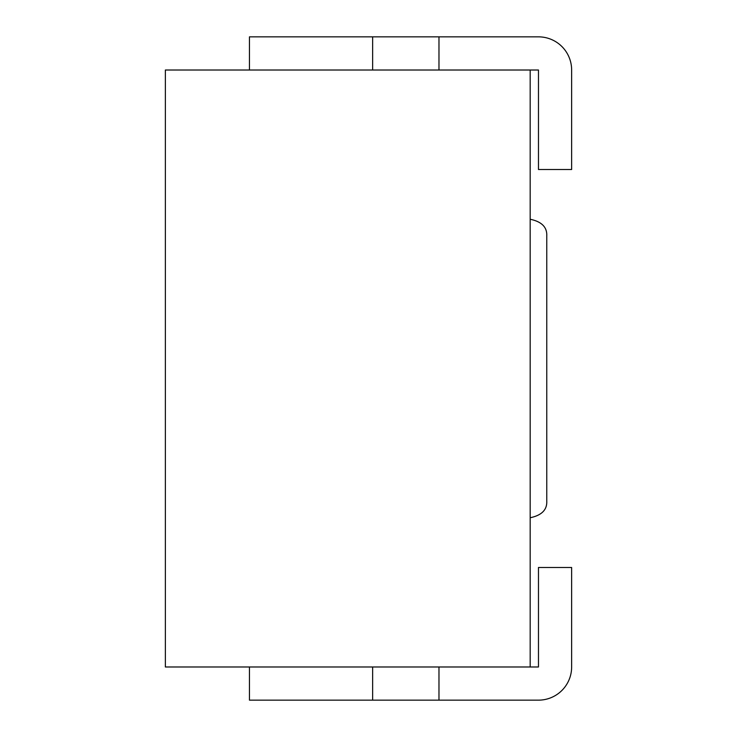 <?xml version="1.0" encoding="UTF-8"?>
<svg xmlns="http://www.w3.org/2000/svg" width="737" height="737" viewBox="0 0 737 737"><rect width="100%" height="100%" fill="white"/><g stroke="black" fill="none" stroke-linecap="round" stroke-linejoin="round"><path stroke-width="1.11" d="M165.364 666.985L530.179 666.985L530.179 70.015L165.364 70.015L165.364 666.985M530.179 70.015L538.471 70.015L538.471 169.51L571.636 169.51L571.636 70.015A33.165 33.165 0 0 0 538.471 36.85L438.976 36.85L438.976 70.015M249.456 70.015L249.456 36.85L438.976 36.85M372.646 36.85L372.646 70.015M372.646 666.985L372.646 700.15L249.456 700.15L249.456 666.985M438.976 666.985L438.976 700.15L538.471 700.15A33.165 33.165 0 0 0 571.636 666.985L571.636 567.49L538.471 567.49L538.471 666.985L530.179 666.985M546.762 235.84C547.176 227.171 541.649 221.644 530.179 219.257C541.649 221.644 547.176 227.171 546.762 235.84L546.762 501.16C547.176 509.829 541.649 515.356 530.179 517.743C541.649 515.356 547.176 509.829 546.762 501.16M438.976 700.15L372.646 700.15"/></g></svg>
